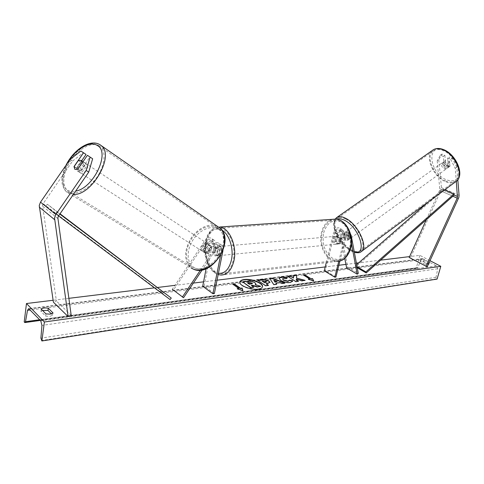 <?xml version="1.0" encoding="UTF-8"?>
<svg xmlns="http://www.w3.org/2000/svg" width="484" height="484" viewBox="0 0 484 484"><rect width="100%" height="100%" fill="white"/><g stroke="black" fill="none" stroke-linecap="round" stroke-linejoin="round"><path stroke-width="0.36" stroke-dasharray="2.42 1.81" d="M208.477 253.38L205.585 253.362L204.508 250.67L209.294 243.537C210.528 241.921 211.859 241.347 213.281 241.819L214.436 244.753L212.857 252.811C213.396 254.729 214.291 255.788 215.537 255.976L216.832 255.504L218.435 247.409L217.286 244.468C215.858 243.996 214.527 244.571 213.287 246.205L208.477 253.38L207.352 252.654L212.167 245.467C214.025 243.022 216.027 242.157 218.163 242.859C219.663 243.664 220.238 245.14 219.893 247.282L218.284 255.364L216.995 255.83C215.749 255.643 214.854 254.59 214.309 252.672L215.894 244.626L212.664 242.49C212.996 240.367 212.416 238.902 210.921 238.092C208.786 237.384 206.795 238.237 204.95 240.651L172.31 289.275L183.545 297.739M215.894 244.626C216.233 242.496 215.652 241.026 214.152 240.221C212.016 239.513 210.026 240.373 208.174 242.799L203.383 249.944L204.46 252.636L207.352 252.654M222.985 250.488L223.191 249.466C223.541 247.318 222.967 245.842 221.466 245.037C219.331 244.335 217.328 245.207 215.459 247.663L200.4 270.151M220.541 255.552L221.732 249.599L220.583 246.652C219.161 246.181 217.824 246.761 216.578 248.401L202.185 269.891M206.123 268.693L211.212 242.611L210.05 239.683C208.622 239.211 207.297 239.774 206.069 241.389L173.49 289.934M214.358 293.552L204.151 286.044L212.664 242.49M204.151 286.044L202.705 286.232M216.832 255.504L218.284 255.364M204.508 250.67L203.383 249.944M212.857 252.811L214.309 252.672M81.681 160.755L76.605 168.111L77.428 171.003L80.435 170.755L77.888 169.116M70.047 159.417L72.564 161.057L43.143 203.661L42.501 205.295L56.428 301.066L53.403 302.185M92.644 158.776L87.41 155.31M71.196 315.362L56.428 301.066M72.564 161.057L83.369 152.702L80.87 151.026M86.031 154.444L83.369 152.702M80.435 170.755L89.921 156.991M76.605 168.111L74.173 166.538M443.314 156.392L444.881 155.279L441.916 154.093L438.752 159.768L437.203 160.876L440.355 155.201L443.314 156.392L444.167 165.607L445.722 164.487L447.948 166.411L449.993 166.242L449.188 157.004L452.195 158.207L450.628 159.333L447.621 158.123L449.188 157.004M444.167 165.607L446.393 167.531L448.444 167.367L447.621 158.123M438.752 159.768L441.456 187.671L441.233 189.788L410.414 257.851L409.174 257.494M437.203 160.876L439.835 189.843L426.313 219.742M450.628 159.333L455.22 168.257L456.303 181.294M455.22 168.257L456.781 167.119L457.81 179.727M427.221 266.793L410.414 257.851M440.355 155.201L441.916 154.093M444.881 155.279L445.722 164.487M456.781 167.119L452.195 158.207M448.444 167.367L449.993 166.242M343.676 237.995L342.569 232.302L341.65 231.074C340.064 230.874 338.873 231.89 338.074 234.123L336.338 241.195C336.876 242.871 337.796 243.779 339.084 243.924L340.434 243.494L342.188 236.386C342.999 234.147 344.197 233.125 345.776 233.318L346.695 234.546L347.784 240.258L345.933 240.179L343.676 237.995L344.808 237.178L347.058 239.362L348.916 239.435L347.833 233.73L346.453 231.884C344.082 231.588 342.285 233.125 341.075 236.488L339.32 243.603L337.971 244.033C336.683 243.888 335.763 242.98 335.218 241.304L336.955 234.22L333.627 232.387C334.825 229.053 336.61 227.534 338.981 227.837L340.373 229.682L347.73 267.174L358.293 273.339M338.77 261.281L344.463 238.358C345.685 234.982 347.482 233.439 349.853 233.724L350.549 234.177M339.913 261.021L345.582 238.255C346.393 236.004 347.591 234.976 349.176 235.17L350.089 236.398L351.432 243.543M324.274 270.816L325.381 270.677L334.74 232.29C335.539 230.069 336.731 229.059 338.31 229.259L339.236 230.487L344.753 258.414M326.252 262.673L333.627 232.387M336.955 234.22C338.159 230.874 339.95 229.349 342.321 229.646L343.707 231.491L344.808 237.178M346.647 267.979L347.73 267.174M335.926 277.048L325.381 270.677M340.434 243.494L339.32 243.603M347.784 240.258L348.916 239.435M336.338 241.195L335.218 241.304M217.842 249.804L216.687 255.619L218.435 255.449L219.754 253.047L219.591 249.641L217.842 249.804L215.247 246.907L218.157 246.652C220.299 247.378 221.218 249.478 220.916 252.932C220.48 254.747 219.657 255.667 218.441 255.691C216.287 254.971 215.362 252.878 215.664 249.417C216.094 247.59 216.923 246.671 218.157 246.652M215.803 247.118L214.509 249.526L214.666 252.902L212.924 253.065L214.061 247.276L215.803 247.118L214.666 252.902M214.061 247.276L215.247 246.907M334.045 238.666C334.504 237.051 335.376 236.222 336.652 236.192C338.867 236.803 339.798 238.636 339.441 241.679C338.975 243.283 338.116 244.099 336.852 244.142C334.625 243.543 333.688 241.716 334.045 238.666M341.547 238.491L340.282 243.591L338.945 243.724L340.337 241.595L340.21 238.612L341.547 238.491L338.885 235.998L336.313 236.452L334.934 238.582L335.067 241.546L336.404 241.419L337.651 236.337M340.282 243.591L339.084 243.924L336.404 241.419M216.687 255.619L215.537 255.976C214.364 255.812 213.492 254.838 212.924 253.065M219.591 249.641L218.435 255.449M340.21 238.612L338.945 243.724M335.067 241.546L336.313 236.452M332.919 238.763C333.385 237.148 334.256 236.325 335.533 236.289C337.747 236.906 338.679 238.733 338.322 241.788C337.856 243.392 336.991 244.208 335.733 244.251C333.506 243.652 332.569 241.819 332.919 238.763M222.362 252.799C222.67 249.345 221.751 247.251 219.603 246.525C218.369 246.537 217.54 247.463 217.11 249.29C216.808 252.745 217.733 254.832 219.893 255.552C221.109 255.528 221.932 254.608 222.362 252.799M206.686 242.321C203.655 256.26 211.46 273.938 220.964 273.902C226.966 273.714 231.074 269.11 233.282 260.096C236.488 246.144 228.684 228.448 219.512 228.182C213.105 228.206 208.834 232.919 206.686 242.321M349.521 248.05C347.155 256.024 342.866 260.15 336.646 260.422C326.809 260.64 318.865 245.128 322.169 232.75C324.51 224.419 328.999 220.202 335.63 220.117C345.122 220.262 352.969 235.726 349.521 248.05M85.202 163.035L85.426 163.217C88.354 165.601 81.941 174.409 79.007 172.026L78.819 171.868C75.879 169.503 82.226 160.718 85.202 163.035M84.827 164.826C84.331 167.555 82.891 169.642 80.513 171.088L84.827 164.826L82.086 163.023M77.652 169.243L80.513 171.088M208.477 244.238L208.713 244.426C211.774 246.828 206.402 254.312 203.328 251.91L203.135 251.759C200.049 249.375 205.373 241.891 208.477 244.238M206.904 252.606L210.479 247.276C210.262 249.708 209.07 251.486 206.904 252.606L208.259 253.477L205.585 253.362L204.496 250.912L203.147 250.04C203.377 247.62 204.563 245.854 206.704 244.741L203.147 250.04M210.479 247.276L211.823 248.159L210.715 245.715L208.047 245.618L206.704 244.741M208.047 245.618L204.496 250.912M208.259 253.477L211.823 248.159M76.889 168.583C77.392 165.873 78.825 163.798 81.179 162.358L76.889 168.583L74.034 166.738M78.341 160.494L81.179 162.358M207.352 243.5L207.588 243.682C210.655 246.09 205.27 253.58 202.197 251.184L201.997 251.033C198.918 248.643 204.248 241.147 207.352 243.5M80.586 173.036C83.52 175.426 89.921 166.629 86.987 164.245L86.763 164.07C83.786 161.747 77.452 170.513 80.392 172.885L80.586 173.036M99.28 145.896C92.396 141.54 79.666 147.916 71.523 159.466C63.295 170.949 61.238 185.426 67.415 190.841L67.99 191.313C74.306 196.189 87.156 190.629 95.753 178.953C104.429 167.337 106.607 152.648 100.811 147.106L99.28 145.896M191.7 266.835L191.095 266.363C184.561 260.985 185.16 247.941 192.088 238.086C198.93 228.164 210.734 223.378 217.8 227.928L219.391 229.156C225.502 234.698 224.727 247.868 217.425 257.724C208.543 268.166 199.971 271.203 191.7 266.835M239.876 282.081L239.834 282.239C238.606 285.741 251.021 290.63 258.22 289.414C260.707 289.039 262.116 288.246 262.431 287.036L262.461 286.879M428.824 264.228L428.056 264.869L425.66 264.657L420.203 261.56C420.499 261.045 421.558 260.973 423.379 261.354L428.824 264.228L429.151 263.102M428.836 263.26L426.095 263.121L420.632 260.029C420.935 259.515 421.988 259.448 423.809 259.823L429.126 262.624M42.58 310.474L40.971 311.375L45.665 316.149L49.9 316.373L52.714 315.193L53.016 312.948M430.016 260.688L419.828 255.352L409.573 256.605M380.66 260.15L358.729 262.836M356.381 263.121L345.939 264.403M338.861 265.268L325.218 266.938M217.038 280.188L203.564 281.833M193.352 283.086L174.954 285.342M157.687 287.454L154.469 287.847M68.849 298.332L53.119 300.262M52.714 315.193L51.401 313.874M419.828 255.352L416.313 267.876L417.154 268.209L417.94 267.573L420.814 259.829L422.344 258.613L436.507 265.849L437.742 268.765L435.993 277.296L437.088 279.087M416.313 267.876L24.2 321.981M40.971 311.375L41.261 309.137M45.665 316.149L45.962 313.892M420.209 261.765L420.638 260.235M423.379 261.354L423.809 259.823M425.66 264.657L426.095 263.121M242.575 282.19L247.602 281.543L251.922 281.718L254.778 282.904L255.806 284.144M251.922 281.718L251.989 281.41M251.734 285.717L251.299 285.778L253.84 287.52M251.299 285.778L251.365 285.463M255.528 284.719L255.195 284.949L260.628 286.601M255.195 284.949L255.262 284.64M238.787 288.797L232.659 284.126M232.592 284.441L233.028 284.38M237.856 288.918L237.142 289.015L242.865 290.975L242.75 290.594M242.865 290.975L242.932 290.66M237.142 289.015L237.208 288.7M313.692 281.264L308.26 279.468L308.332 279.171M308.26 279.468L308.943 279.377M309.669 279.28L303.432 275.027M303.807 275.263L303.365 275.317M296.317 279.413L301.871 281.089L305.041 280.659L304.382 280.46M287.859 276.467L295.803 281.906L298.483 281.549L298.108 281.307M298.483 281.549L298.549 281.246M293.467 275.747L293.473 278.342M266.466 282.021L263.363 281.131L262.026 281.307M269.921 282.523L267.446 283.812L266.037 283.993M268.063 285.36L268.505 285.3M268.432 285.608L265.571 285.996L265.643 285.681M265.571 285.996L257.313 280.073M257.246 280.381L257.688 280.327M292.53 281.41L290.079 282.813C286.776 283.098 283.624 282.384 280.629 280.659L279.056 278.306M287.351 277.737L286.734 278.572M286.667 278.875L283.551 278.518L282.517 279.08M289.196 280.75L289.281 280.163M277.138 281.815L273.672 280.405M276.624 284.501L273.72 284.894L273.793 284.586M273.72 284.894L269.715 278.488M284.344 283.164L284.967 283.079M284.901 283.382L281.954 283.781L282.027 283.473M281.954 283.781L279.806 282.589M279.734 282.892L275.844 283.412M247.941 283.11L247.506 283.17L249.49 284.538L252.327 283.709M249.49 284.538L249.556 284.223M247.506 283.17L247.572 282.856M443.713 161.753L445.613 160.392L447.41 160.392L449.527 162.14L449.89 166.327L447.948 166.411L445.843 164.663L444.1 165.921C442.939 164.112 442.806 162.721 443.713 161.753L444.1 165.921M445.425 168.232C442.521 166.218 441.741 164.209 443.084 162.207L444.875 162.213C447.785 164.227 448.577 166.236 447.24 168.238L445.425 168.232M348.184 238.552C345.304 236.204 344.366 234.111 345.382 232.266L347.028 232.471C349.92 234.819 350.864 236.918 349.853 238.763L348.184 238.552M349.061 239.35L348.256 235.121C349.527 237.087 349.799 238.497 349.061 239.35L347.597 240.403L345.933 240.179L343.809 238.188L345.165 237.208C343.9 235.266 343.628 233.863 344.354 232.998L345.165 237.208M345.382 232.266L344.354 232.998M343.114 233.887L344.759 234.105L346.895 236.107L348.256 235.121M342.993 233.972L343.809 238.188M347.7 240.33L346.895 236.107M445.461 160.494L445.843 164.663M449.89 166.327L448.148 167.591L447.773 163.404C448.94 165.232 449.067 166.629 448.148 167.591M447.773 163.404L449.527 162.14M349.309 237.735C346.429 235.393 345.491 233.3 346.514 231.455L348.159 231.661C351.051 234.002 351.995 236.095 350.979 237.953L349.309 237.735M443.895 162.914L442.104 162.908C440.767 164.905 441.547 166.913 444.451 168.934L446.266 168.946C447.597 166.944 446.811 164.929 443.895 162.914M445.57 180.98C449.279 182.522 452.425 182.547 455.002 181.058C463.92 176.636 455.341 154.826 442.745 150.47C439.254 149.145 436.314 149.145 433.918 150.476C424.861 154.983 433.15 176.243 445.57 180.98M345.782 219.089C357.839 224.836 368.052 247.639 360.296 251.027C358.075 252.218 355.183 251.831 351.608 249.877C339.707 243.748 329.84 221.642 337.669 218.121C339.726 217.056 342.43 217.376 345.782 219.089M58.576 215.924L45.956 205.924L160.107 291.628L170.084 299.566M161.269 290.158L160.107 291.628M55.557 213.656L56.979 211.931L47.359 204.236L60.04 213.801M56.979 211.931L59.841 214.085M45.956 205.924L47.359 204.236M439.95 188.784L454.21 195.046L443.199 190.212L355.655 266.835L357.252 267.761M357.071 266.805L355.335 265.801L355.655 266.835M444.663 189.879L442.993 189.147L428.401 201.907M356.666 264.639L355.335 265.801M443.199 190.212L442.993 189.147M223.191 249.466L219.893 247.282M215.459 247.663L212.167 245.467M216.578 248.401L213.287 246.205M221.732 249.599L218.435 247.409M208.174 242.799L204.95 240.651M209.294 243.537L206.069 241.389M214.436 244.753L211.212 242.611M58.504 216.027L43.143 203.661M57.844 218.556L42.507 206.13M459.08 195.379L441.456 187.671M452.873 196.232L439.635 190.393M458.409 198.646L440.827 190.89M344.463 238.358L341.075 236.488M351.227 235.575L347.833 233.73M345.582 238.255L342.188 236.386M350.089 236.398L346.695 234.546M343.707 231.491L340.373 229.682M342.569 232.302L339.236 230.487M338.074 234.123L334.74 232.29M221.878 230.178C213.958 227.02 208.537 231.189 205.609 242.684C202.826 255.655 209.59 272.177 218.417 273.303M332.696 219.3C327.148 220.777 323.415 225.133 321.503 232.381C318.036 245.376 326.379 261.681 336.725 261.445L221.055 275.057C211.06 275.106 202.863 256.532 206.039 241.885C208.108 232.604 212.264 227.637 218.52 226.99C211.665 227.849 207.255 232.925 205.295 242.23C202.633 255.219 208.513 271.718 218.163 274.573M323.663 232.871C327.021 222.501 332.871 218.853 341.208 221.932C348.444 225.671 352.782 237.898 350.241 247.705C346.538 258.214 340.567 261.693 332.32 258.135C324.764 252.442 321.878 244.021 323.663 232.871M67.639 162.902C61.371 175.099 61.105 184.029 66.834 189.68C69.158 191.374 72.098 191.852 75.655 191.107M73.386 194.405L66.617 191.991C60.113 186.304 62.273 171.1 70.906 159.042C79.449 146.912 92.819 140.191 100.073 144.752M218.532 229.241C225.604 233.597 225.986 246.658 219.022 256.962C212.167 267.337 199.922 271.96 193.225 266.98C186.425 262.153 186.588 249.345 193.273 239.519C199.862 229.616 211.562 224.739 218.532 229.241M217.413 226.361C209.693 222.477 197.732 228.024 190.968 238.358C184.011 250.403 183.829 260.065 190.43 267.349L191.035 267.821M423.101 258.807L29.33 308.992M436.507 265.849L40.771 320.856M416.736 268.106L24.557 322.368M436.647 278.844L41.509 340.554M435.993 277.296L40.892 338.141M437.742 268.765L41.945 325.399M420.814 259.829L30.28 309.978M417.94 267.573L39.694 319.736M254.802 282.922L254.868 282.614M254.778 282.904L254.844 282.596M247.602 281.543L247.663 281.234M263.363 281.131L263.429 280.829M267.446 283.812L267.513 283.503M290.079 282.813L290.146 282.511M251.432 284.277L251.498 283.969M443.774 150.215C425.896 142.744 429.278 173.314 446.49 179.854C454.724 182.522 458.965 179.576 459.207 171.009C458.644 163.011 451.282 153.101 443.774 150.215M456.466 181.161L455.565 181.815C452.849 183.382 449.545 183.357 445.637 181.73C433.319 176.987 424.426 156.35 432.363 150.421M354.27 251.825L350.416 250.264C338.679 244.214 329.09 222.295 337.082 219.27M336.307 217.836C329.525 222.785 339.877 244.474 351.753 250.627C355.51 252.696 358.559 253.102 360.895 251.843L361.717 251.238M221.466 245.037L218.163 242.859M220.583 246.652L217.286 244.468M213.281 241.819L210.05 239.683M214.152 240.221L210.921 238.092M203.135 251.759L204.266 252.485M218.441 255.691L216.995 255.83M77.24 170.852L78.819 171.868M448.214 167.537L447.24 168.238M349.853 233.724L346.453 231.884M349.176 235.17L345.776 233.318M341.65 231.074L338.31 229.259M342.321 229.646L338.981 227.837M349.853 238.763L348.722 239.586M336.852 244.142L337.971 244.033M336.652 236.192L338.885 235.998M339.459 261.136L336.725 261.445M335.533 236.289L219.603 246.525M336.646 260.422L220.964 273.902M335.63 220.117L219.512 228.182M335.733 244.251L219.893 255.552M193.443 269.152L66.617 191.991C58.842 183.224 62.121 175.389 65.987 165.286M83.036 161.644L85.426 163.217M208.713 244.426L210.951 245.896M207.588 243.682L86.987 164.245M191.095 266.363L67.415 190.841M219.391 229.156L100.811 147.106M201.997 251.033L80.392 172.885M239.834 282.239L239.901 281.924M428.836 264.452L429.272 262.915M422.344 258.613L28.695 308.641M417.154 268.209L40.354 320.42M420.203 261.56L420.632 260.029M262.431 287.036L262.503 286.728M269.975 282.372L269.909 282.68M279.08 278.155L279.014 278.457M292.578 281.264L292.505 281.567M252.358 283.872L252.424 283.563M335.158 219.077C329.846 227.123 340.173 244.825 350.839 250.839L354.367 252.346M445.613 160.392L443.084 162.207M346.514 231.455L442.104 162.908M360.296 251.027L455.002 181.058M337.669 218.121L433.918 150.476M350.979 237.953L446.266 168.946"/><path stroke-width="0.73" d="M202.185 269.891L183.545 297.739L172.31 289.275M200.4 270.151L182.365 297.079M222.985 250.488L214.358 293.552L212.912 293.752L202.705 286.232L206.123 268.693M212.912 293.752L220.541 255.552M81.984 162.957L77.652 169.243L74.881 169.37L77.888 169.116L87.41 155.31L92.644 158.776L88.729 172.11L58.504 216.027L57.844 217.709L71.196 315.362L68.117 316.548L53.403 302.185L39.24 205.422L40.517 202.149L70.047 159.417L80.87 151.026L83.526 152.769L74.07 166.472L74.881 169.37L74.034 166.738L78.341 160.494L81.106 160.343L82.086 163.023M88.729 172.11L86.182 170.453L55.854 214.509L54.529 217.873L68.117 316.548M83.526 152.769L86.031 154.444L81.681 160.755M86.182 170.453L90.133 157.094M457.81 179.727L459.08 195.379L458.826 197.52L427.221 266.793L409.174 257.494L426.313 219.742M456.303 181.294L457.44 197.593L425.993 266.442M350.549 234.177L351.227 235.575L358.293 273.339L357.204 274.162L346.647 267.979L344.753 258.414M351.432 243.543L357.204 274.162M339.913 261.021L335.926 277.048L334.813 277.199L324.274 270.816L326.252 262.673M334.813 277.199L338.77 261.281M244.287 279.51C241.697 279.861 240.239 280.666 239.901 281.924C238.666 285.427 251.087 290.315 258.287 289.105C260.779 288.73 262.183 287.938 262.503 286.728C263.671 283.182 251.498 278.403 244.287 279.51M262.461 286.879C263.266 283.328 251.299 278.73 244.22 279.819C241.752 280.151 240.306 280.908 239.876 282.081M429.151 263.102L429.266 262.697L428.836 263.26M50.203 314.128L53.016 312.948L48.285 308.229C45.054 307.624 42.713 307.927 41.261 309.137L45.962 313.892L50.203 314.128M292.566 280.702L292.578 281.264L290.146 282.511C286.843 282.795 283.697 282.081 280.702 280.357L279.08 278.155L281.549 276.854L287.417 277.441L286.734 278.572L283.618 278.221L282.583 278.784L283.503 279.97L288.095 281.119L289.281 280.163L292.566 280.702L292.53 281.41M268.868 280.908L269.975 282.372L266.103 283.691L268.505 285.3L265.643 285.681L257.313 280.073L262.836 279.419L265.577 279.631L268.868 280.908L269.921 282.523M296.571 277.81L296.589 275.063L293.461 275.463L293.54 278.046L290.158 275.886L287.484 276.225L295.869 281.609L298.549 281.246L296.365 279.849L296.389 279.111L301.937 280.793L305.108 280.363L296.498 278.1L296.589 275.063M44.389 321.999L26.475 303.522L24.2 321.981L24.902 322.562L25.513 321.691L27.497 310.335L28.695 308.641L40.771 320.856L41.945 325.399L40.892 338.141L41.89 340.966L44.389 321.999L440.797 266.327L430.016 260.688M409.573 256.605L380.66 260.15M358.729 262.836L356.381 263.121M345.939 264.403L338.861 265.268M325.218 266.938L217.038 280.188M203.564 281.833L193.352 283.086M174.954 285.342L157.687 287.454M154.469 287.847L68.849 298.332M53.119 300.262L26.475 303.522M238.854 288.476L237.208 288.7L242.932 290.66L242.121 288.041L240.487 288.258L234.292 283.914L232.659 284.126L238.854 288.476L237.856 288.918M312.543 278.609L313.759 280.968L308.332 279.171L309.742 278.984L303.432 275.027L304.835 274.845L311.145 278.796L312.543 278.609L313.493 280.877M279.806 282.589L275.91 283.11L276.697 284.193L273.793 284.586L269.715 278.488L272.377 278.149L284.967 283.079L282.027 283.473L279.806 282.589M51.401 313.874L47.989 310.456L42.58 310.474M440.797 266.327L437.088 279.087L41.89 340.966M47.989 310.456L48.285 308.229M254.844 282.596L255.861 283.993L255.262 284.64L260.695 286.292L257.331 286.746L252.654 285.294L251.365 285.463L253.906 287.206L250.948 287.605L242.641 281.876L247.663 281.234L251.989 281.41L254.844 282.596M253.906 287.206L250.881 287.919L242.641 281.876M250.881 287.919L250.948 287.605M257.331 286.746L257.258 287.06L252.588 285.608L251.734 285.717M252.588 285.608L252.654 285.294M257.258 287.06L260.695 286.292M255.806 284.144L255.528 284.719M233.028 284.38L234.292 283.914M242.75 290.594L242.054 288.355L240.421 288.573L234.226 284.229M240.421 288.573L240.487 288.258M242.054 288.355L242.121 288.041M308.943 279.377L309.742 278.984M311.145 278.796L304.763 275.136L303.807 275.263M311.073 279.087L312.47 278.899M304.382 280.46L296.498 278.1M298.108 281.307L296.293 280.145L296.389 279.111M293.54 278.046L290.091 276.183L287.859 276.467M296.517 275.36L293.467 275.747M266.158 281.343L262.092 280.998L264.288 282.474L266.557 281.882L266.158 281.343M264.288 282.474L262.092 280.998M264.222 282.777L266.466 282.021M268.063 285.36L266.103 283.691M257.688 280.327L264.433 279.776L268.801 281.21M279.056 278.306L281.476 277.151L287.254 277.713M282.583 278.784L283.436 280.272L288.022 281.416L289.263 280.448M289.257 280.472L292.499 280.998M274.966 281.809L277.205 281.513L273.738 280.103L274.9 282.111L277.205 281.513M274.9 282.111L273.738 280.103M276.431 284.229L275.91 283.11M269.897 278.76L272.377 278.149M272.31 278.451L284.344 283.164M252.327 283.709L252.061 283.073L249.496 282.608L247.572 282.856L249.556 284.223L252.424 283.563L252.085 283.092L247.941 283.11M58.576 215.924L170.084 299.566L171.263 298.065L60.04 213.801M59.841 214.085L171.263 298.065M457.568 196.516L454.21 195.046L366.213 272.94L357.252 267.761M454.21 195.046L454.016 193.975L365.898 271.893L366.213 272.94M365.898 271.893L357.071 266.805M428.401 201.907L356.666 264.639M454.016 193.975L444.663 189.879M54.529 219.579L39.252 207.091M55.854 214.509L40.517 202.149M457.229 198.156L452.873 196.232M218.417 273.303C224.733 273.835 229.071 269.394 231.437 259.981C233.96 248.625 229.192 233.996 221.878 230.178M336.725 261.445C343.247 261.148 347.748 256.816 350.234 248.449C353.864 235.508 345.624 219.264 335.66 219.101L219.524 227.026C229.156 227.311 237.354 245.902 233.984 260.561C231.661 270.024 227.353 274.858 221.055 275.057L218.163 274.573M339.459 261.136C344.572 260.017 348.317 255.715 350.694 248.225C354.252 235.466 346.223 219.349 335.66 219.101L332.696 219.3M75.655 191.107C93.721 188.24 110.618 151.964 97.302 145.478C89.897 140.439 75.002 149.375 67.639 162.902M100.073 144.752L101.7 146.041C114.484 156.32 91.567 195.881 73.386 194.405M191.035 267.821C197.962 272.97 210.473 268.699 218.066 258.281C225.744 247.929 226.566 234.087 220.153 228.26L217.413 226.361M30.28 309.978L27.497 310.335M39.694 319.736L25.513 321.691M265.571 282.602L265.637 282.293M268.826 281.228L268.892 280.92M261.656 279.819L261.723 279.51M283.436 280.272L283.503 279.97M249.429 282.922L249.496 282.608M432.363 150.421L433.416 149.683C435.927 148.292 439.012 148.285 442.666 149.677C455.904 154.239 464.93 177.168 455.565 181.815L361.717 251.238M337.082 219.27C339.066 218.387 341.607 218.75 344.717 220.353C359.66 227.583 367.925 255.982 354.27 251.825M354.367 252.346C357.791 253.005 359.969 252.836 360.895 251.843C369.044 248.286 358.305 224.316 345.624 218.29C342.115 216.493 339.278 216.154 337.118 217.274L336.307 217.836M193.443 269.152C211.266 277.901 235.599 241.068 220.153 228.26L99.722 144.571C89.764 138.69 73.356 150.028 65.987 165.286M81.336 160.525L83.036 161.644M40.354 320.42L25.035 322.544M255.794 284.302L255.861 283.993M266.557 281.882L266.49 282.184M335.158 219.077L337.118 217.274L433.416 149.683C436.235 148.128 439.526 148.068 443.302 149.508C455.855 153.942 465.003 174.748 456.466 181.161"/></g></svg>
